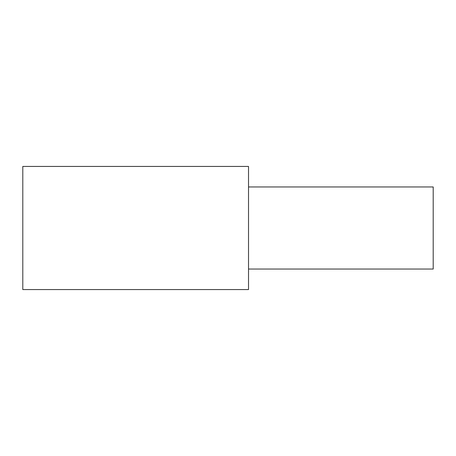 <?xml version="1.0" encoding="UTF-8"?>
<svg xmlns="http://www.w3.org/2000/svg" width="456" height="456" viewBox="0 0 456 456"><rect width="100%" height="100%" fill="white"/><g stroke="black" fill="none" stroke-linecap="round" stroke-linejoin="round"><path stroke-width="0.68" d="M22.8 289.56L22.8 166.44L248.52 166.44L248.52 289.56L22.8 289.56M248.52 186.96L433.2 186.96L433.2 269.04L248.52 269.04"/></g></svg>
